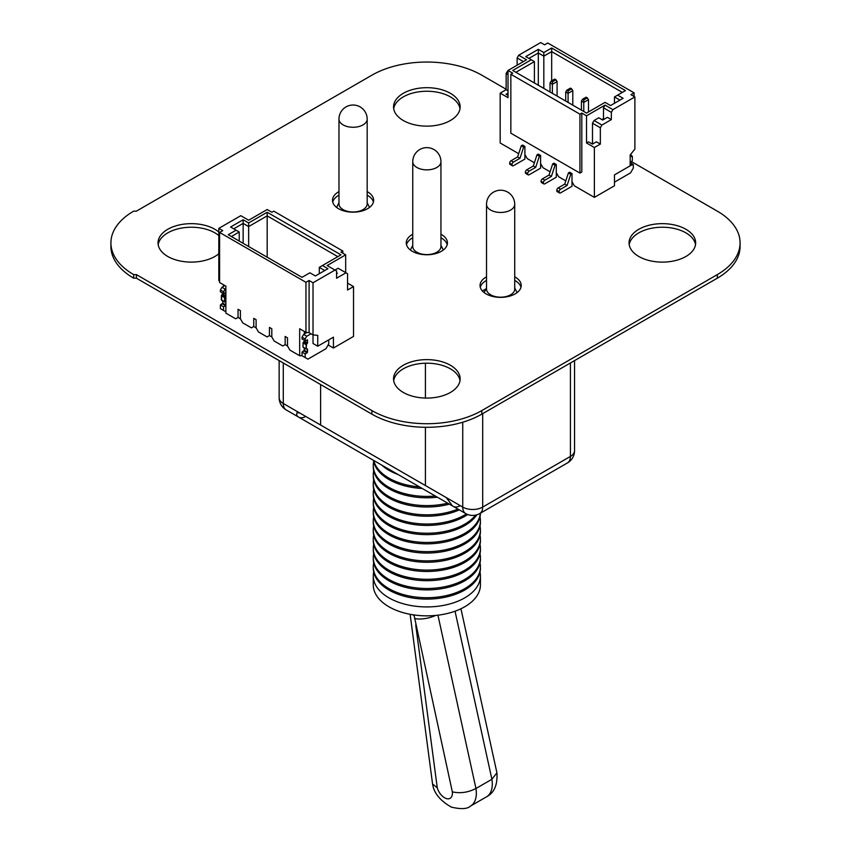 <?xml version="1.0" encoding="UTF-8"?>
<svg xmlns="http://www.w3.org/2000/svg" width="851" height="851" viewBox="0 0 851 851"><rect width="100%" height="100%" fill="white"/><g stroke="black" fill="none" stroke-linecap="round" stroke-linejoin="round"><path stroke-width="1.28" d="M631.389 161.552L717.319 211.154A77.707 44.858 180 0 1 740.083 242.886A77.707 44.858 180 0 1 717.319 274.607L481.804 410.576A77.707 44.858 180 0 1 371.898 410.576L136.383 274.607L133.681 274.607A77.707 44.858 180 0 1 110.917 242.886A77.707 44.858 180 0 1 133.681 211.154L136.383 211.154L371.898 75.186A77.707 44.858 180 0 1 481.804 75.186L506.143 89.238M740.083 242.886L740.083 246.45A77.707 44.858 180 0 1 717.319 278.181L481.804 414.15A77.707 44.858 180 0 1 371.898 414.15L136.383 278.181L136.383 274.607M136.383 278.181L133.681 278.181L133.681 274.607M133.681 278.181A77.707 44.858 180 0 1 110.917 246.45L110.917 242.886M460.008 108.694A33.306 19.233 0 0 0 426.851 91.248A33.306 19.233 0 0 0 393.683 108.694M403.3 120.512A33.306 19.233 0 0 0 439.595 124.671A33.306 19.233 0 0 0 460.157 106.907A33.306 19.233 0 0 0 426.851 87.685A33.306 19.233 0 0 0 393.545 106.907A33.306 19.233 0 0 0 403.3 120.512M695.522 244.662A33.306 19.233 0 0 0 662.365 227.228A33.306 19.233 0 0 0 629.197 244.662M638.814 256.481A33.306 19.233 0 0 0 675.109 260.651A33.306 19.233 0 0 0 695.671 242.886A33.306 19.233 0 0 0 662.365 223.653A33.306 19.233 0 0 0 629.059 242.886A33.306 19.233 0 0 0 638.814 256.481M373.419 202.07A20.584 11.882 0 0 0 367.175 195.198M338.975 195.198A20.584 11.882 0 0 0 332.72 202.07M338.975 191.624A20.584 11.882 0 0 0 332.486 200.283A20.584 11.882 0 0 0 338.517 208.686A20.584 11.882 0 0 0 360.952 211.261A20.584 11.882 0 0 0 373.653 200.283A20.584 11.882 0 0 0 367.175 191.624M447.2 244.662A20.584 11.882 0 0 0 440.946 237.791M412.746 237.791A20.584 11.882 0 0 0 406.501 244.662M412.746 234.227A20.584 11.882 0 0 0 406.267 242.886A20.584 11.882 0 0 0 412.299 251.29A20.584 11.882 0 0 0 434.723 253.864A20.584 11.882 0 0 0 447.435 242.886A20.584 11.882 0 0 0 440.946 234.227M218.813 235.589A33.306 19.233 0 0 0 182.976 227.845A33.306 19.233 0 0 0 158.18 244.662M218.813 232.015A33.306 19.233 0 0 0 181.486 224.515A33.306 19.233 0 0 0 158.031 242.886A33.306 19.233 0 0 0 167.785 256.481A33.306 19.233 0 0 0 218.813 253.747M520.982 287.266A20.584 11.882 0 0 0 514.727 280.394M486.527 280.394A20.584 11.882 0 0 0 480.283 287.266M486.527 276.82A20.584 11.882 0 0 0 480.049 285.479A20.584 11.882 0 0 0 486.07 293.882A20.584 11.882 0 0 0 508.504 296.456A20.584 11.882 0 0 0 521.216 285.479A20.584 11.882 0 0 0 514.727 276.82M460.008 380.642A33.306 19.233 0 0 0 426.851 363.196A33.306 19.233 0 0 0 393.683 380.642M403.3 392.449A33.306 19.233 0 0 0 439.595 396.619A33.306 19.233 0 0 0 460.157 378.855A33.306 19.233 0 0 0 426.851 359.622A33.306 19.233 0 0 0 393.545 378.855A33.306 19.233 0 0 0 403.3 392.449M630.963 163.115L633.314 164.466L630.963 165.381L630.963 162.254L632.336 160.552L632.336 156.382L631.357 156.499M633.314 164.466L633.314 168.094L630.57 172.859L614.475 182.146M633.314 151.042L632.889 151.574M630.963 153.978L630.963 156.265M572 173.583L569.649 172.221L568.394 172.944L564.734 184.124L558.182 187.901A2 1.149 120 0 0 556.777 190.347L556.777 190.709A2 1.149 120 0 0 557.192 191.624L559.543 192.986A2 1.149 120 0 0 560.543 192.89L572 186.273L572 173.583L570.744 174.306L568.394 172.944M570.744 174.306L567.085 185.486L564.734 184.124M567.085 185.486L560.543 189.262A2 1.149 120 0 0 559.128 191.709L559.128 192.071A2 1.149 120 0 0 559.543 192.986M556.299 164.52L553.948 163.158L552.693 163.881L549.033 175.061L542.491 178.838A2 1.149 120 0 0 541.076 181.284L541.076 181.646A2 1.149 120 0 0 541.491 182.561L543.842 183.922A2 1.149 120 0 0 544.842 183.827L556.299 177.21L556.299 164.52L555.043 165.243L552.693 163.881M555.043 165.243L551.384 176.423L549.033 175.061M551.384 176.423L544.842 180.199A2 1.149 120 0 0 543.427 182.646L543.427 183.008A2 1.149 120 0 0 543.842 183.922M540.598 155.456L538.247 154.095L536.992 154.818L533.332 165.998L526.79 169.774A2 1.149 120 0 0 525.375 172.221L525.375 172.583A2 1.149 120 0 0 525.79 173.498L528.141 174.859A2 1.149 120 0 0 529.141 174.763L540.598 168.147L540.598 155.456L539.343 156.18L536.992 154.818M539.343 156.18L535.683 167.36L533.332 165.998M535.683 167.36L529.141 171.136A2 1.149 120 0 0 527.726 173.583L527.726 173.944A2 1.149 120 0 0 528.141 174.859M524.897 146.383L522.546 145.032L521.291 145.755L517.631 156.935L511.089 160.711A2 1.149 120 0 0 509.675 163.158L509.675 163.52A2 1.149 120 0 0 510.089 164.434L512.44 165.796A2 1.149 120 0 0 513.44 165.7L524.897 159.073L524.897 146.383L523.642 147.117L521.291 145.755M523.642 147.117L519.982 158.286L517.631 156.935M519.982 158.286L513.44 162.073A2 1.149 120 0 0 512.025 164.52L512.025 164.881A2 1.149 120 0 0 512.44 165.796M634.101 96.482L634.101 92.855L547.746 43.007L544.608 44.816L540.683 42.55L518.695 55.241L526.546 59.772L508.026 70.473L512.738 73.186L510.845 74.282L510.845 133.203L579.935 173.083L581.818 171.998L581.818 113.077L586.53 115.789L586.53 142.989L594.381 147.521L594.381 197.379L614.475 185.773L614.475 174.891L630.176 165.828L630.176 154.956L634.889 149.095L634.889 96.94L612.901 109.63L605.05 105.099L586.53 115.789M594.381 197.379L574.361 185.816L572 181.742M565.798 180.88L558.66 176.753L556.299 172.679M550.097 171.806L542.959 167.69L540.598 163.615M534.396 162.743L527.258 158.626L524.897 154.542M500.175 93.131L508.026 97.663L508.026 70.473L506.143 73.367L506.143 89.685L500.175 93.131L500.175 142.989L518.695 153.68M586.53 142.989L588.488 141.851L592.413 144.117L596.413 141.809L600.338 144.074L600.338 127.756L601.912 125.044L611.337 119.597L611.337 112.353L612.901 109.63M594.381 147.521L600.338 144.074M593.275 143.617L592.487 143.17L592.487 123.225L594.062 120.502L598.774 117.789L602.699 120.055L607.412 117.332L611.337 119.597M594.062 120.502L601.912 125.044M551.671 47.986L625.464 90.589L617.613 95.121L623.113 98.301L610.55 105.545L605.05 102.375L586.53 113.077L512.738 70.473L531.258 59.772L525.769 56.602L538.321 49.347L543.821 52.517L551.671 47.986L551.671 51.613L543.821 56.145L538.321 52.975L528.907 58.411M581.818 113.077L579.935 114.162L510.845 74.282M634.101 92.855L630.963 94.674L634.889 96.94M517.131 65.208L517.131 57.964L518.695 55.241M579.935 114.162L579.935 173.083M604.263 119.151L603.487 118.693L603.487 107.811L605.05 105.099M603.487 107.811L611.337 112.353M592.487 123.225L600.338 127.756M591.626 143.67L592.487 143.17M601.912 119.597L603.487 118.693M508.026 93.131L506.058 94.27L508.026 95.397M508.026 90.77L506.143 89.685M508.026 74.462L506.143 73.367M523.408 61.591L517.131 57.964M551.671 80.824L551.671 51.613L622.326 92.408M543.821 88.419L543.821 52.517M534.396 82.983L534.396 61.591L515.876 72.282M538.321 85.249L538.321 49.347M614.475 103.279L614.475 96.94L617.613 95.121M619.964 100.11L614.475 96.94M531.258 59.772L534.396 61.591M555.948 79.76L554.735 79.058L551.161 81.122L552.373 81.824L555.948 79.76L557.086 81.579L552.373 84.292L550.023 82.93L550.023 91.993M552.373 81.824L552.373 93.355M557.086 81.579L557.086 96.078M550.023 82.93L551.161 81.122M571.649 88.823L570.436 88.121L566.862 90.185L568.074 90.887L571.649 88.823L572.787 90.642L568.074 93.355L565.724 91.993L565.724 101.067M568.074 90.887L568.074 102.418M572.787 90.642L572.787 105.141M565.724 91.993L566.862 90.185M587.35 97.886L586.137 97.195L582.563 99.248L583.775 99.95L587.35 97.886L588.488 99.705L583.775 102.418L581.424 101.067L581.424 110.13M583.775 99.95L583.775 111.492M588.488 99.705L588.488 111.938M581.424 101.067L582.563 99.248M460.242 505.643A14.095 8.138 120 0 1 453.189 506.345A14.095 8.138 120 0 1 451.104 504.015A14.095 8.138 120 0 0 453.189 506.345L465.667 513.547A14.095 8.138 -60 0 1 462.742 507.09L446.275 497.59L451.104 504.015L446.275 497.59L425.415 485.538L425.415 427.287L425.415 485.538L320.614 425.032L320.614 384.546L320.614 425.032L299.743 412.99L296.999 412.671L299.743 412.99L283.287 403.48A14.095 8.138 120 0 0 286.202 409.937L298.68 417.139A14.095 8.138 -60 0 1 296.595 414.809L296.999 412.671L296.595 414.809A14.095 8.138 -60 0 0 298.68 417.139A14.095 8.138 -60 0 0 305.732 416.437M425.415 363.217L425.415 398.066L425.415 363.217M440.946 161.722L440.946 246.45A14.095 8.138 180 0 1 426.851 254.598A14.095 8.138 180 0 1 412.746 246.45L412.746 161.722A14.095 8.138 -0 0 0 421.458 169.243A14.095 8.138 -0 0 0 436.818 167.477A14.095 8.138 -0 0 0 440.946 161.722A14.095 14.095 0 0 0 426.851 147.627A14.095 14.095 0 0 0 412.746 161.722M514.727 204.314L514.727 289.053A14.095 8.138 180 0 1 500.633 297.19A14.095 8.138 180 0 1 486.527 289.053L486.527 204.314A14.095 8.138 -0 0 0 495.229 211.835A14.095 8.138 -0 0 0 510.6 210.069A14.095 8.138 -0 0 0 514.727 204.314A14.095 14.095 0 0 0 500.633 190.22A14.095 14.095 0 0 0 486.527 204.314M367.175 119.129L367.175 203.857A14.095 8.138 180 0 1 353.069 211.995A14.095 8.138 180 0 1 338.975 203.857L338.975 119.129A14.095 8.138 -0 0 0 347.676 126.65A14.095 8.138 -0 0 0 363.047 124.884A14.095 8.138 -0 0 0 367.175 119.129A14.095 14.095 0 0 0 353.069 105.024A14.095 14.095 0 0 0 338.975 119.129M413.99 614.943L452.328 791.834C460.125 793.643 467.997 792.526 475.954 788.494L437.935 615.177M452.328 791.834A11.106 6.414 60 0 1 446.605 798.632A11.106 6.414 60 0 1 437.265 787.813L432.563 783.984L410.118 614.305M460.944 608.773L496.92 772.825L491.91 779.282L475.954 788.494A28.019 16.18 -120 0 1 470.539 806.057C467.454 809.035 461.072 809.397 451.392 807.131C440.201 800.738 433.946 793.132 432.627 784.303M419.522 486.91A53.581 30.934 180 0 1 373.77 460.497M381.62 465.029A53.581 30.934 -0 0 0 398.119 474.55M435.308 496.016A53.581 30.934 180 0 1 373.27 465.476A53.581 30.934 180 0 1 373.706 461.561M373.472 460.317A53.581 30.934 -0 0 0 422.224 488.474M447.7 503.175A53.581 30.934 180 0 1 373.27 474.688A53.581 30.934 180 0 1 373.706 470.773M373.27 465.476L373.27 466.859A53.581 30.934 -0 0 0 437.34 497.197M457.944 509.089A53.581 30.934 180 0 1 402.31 511.387A53.581 30.934 180 0 1 373.27 483.9A53.581 30.934 180 0 1 373.706 479.985M373.27 474.688L373.27 476.071A53.581 30.934 -0 0 0 449.371 504.143M466.422 513.961A53.581 30.934 180 0 1 464.731 514.983A53.581 30.934 180 0 1 406.342 521.684A53.581 30.934 180 0 1 373.27 493.101A53.581 30.934 180 0 1 373.706 489.197M373.27 483.9L373.27 485.283A53.581 30.934 -0 0 0 403.076 513.004A53.581 30.934 -0 0 0 459.327 509.887M475.613 515.132A53.581 30.934 180 0 1 464.731 524.184A53.581 30.934 180 0 1 406.342 530.896A53.581 30.934 180 0 1 373.27 502.313A53.581 30.934 180 0 1 373.706 498.399M373.27 493.101L373.27 494.495A53.581 30.934 -0 0 0 406.342 523.067A53.581 30.934 -0 0 0 464.731 516.366A53.581 30.934 -0 0 0 467.688 514.515M480.347 513.206A53.581 30.934 180 0 1 464.731 533.396A53.581 30.934 180 0 1 406.342 540.108A53.581 30.934 180 0 1 373.27 511.525A53.581 30.934 180 0 1 373.706 507.611M373.27 502.313L373.27 503.696A53.581 30.934 -0 0 0 406.342 532.279A53.581 30.934 -0 0 0 464.731 525.578A53.581 30.934 -0 0 0 476.847 514.812M479.996 516.823A53.581 30.934 180 0 1 480.432 520.738A53.581 30.934 180 0 1 464.731 542.608A53.581 30.934 180 0 1 406.342 549.31A53.581 30.934 180 0 1 373.27 520.738A53.581 30.934 180 0 1 373.706 516.823M373.27 511.525L373.27 512.908A53.581 30.934 -0 0 0 406.342 541.491A53.581 30.934 -0 0 0 464.731 534.779A53.581 30.934 -0 0 0 480.432 513.164M479.996 526.035A53.581 30.934 180 0 1 480.432 529.95A53.581 30.934 180 0 1 464.731 551.82A53.581 30.934 180 0 1 406.342 558.522A53.581 30.934 180 0 1 373.27 529.95A53.581 30.934 180 0 1 373.706 526.035M373.27 520.738L373.27 522.12A53.581 30.934 -0 0 0 406.342 550.703A53.581 30.934 -0 0 0 464.731 543.991A53.581 30.934 -0 0 0 480.432 522.12L480.432 520.738M479.996 535.247A53.581 30.934 180 0 1 480.432 539.151A53.581 30.934 180 0 1 464.731 561.032A53.581 30.934 180 0 1 406.342 567.734A53.581 30.934 180 0 1 373.27 539.151A53.581 30.934 180 0 1 373.706 535.247M373.27 529.95L373.27 531.332A53.581 30.934 -0 0 0 406.342 559.905A53.581 30.934 -0 0 0 464.731 553.203A53.581 30.934 -0 0 0 480.432 531.332L480.432 529.95M479.996 544.449A53.581 30.934 180 0 1 480.432 548.363A53.581 30.934 180 0 1 464.731 570.234A53.581 30.934 180 0 1 406.342 576.946A53.581 30.934 180 0 1 373.27 548.363A53.581 30.934 180 0 1 373.706 544.449M373.27 539.151L373.27 540.545A53.581 30.934 -0 0 0 406.342 569.117A53.581 30.934 -0 0 0 464.731 562.415A53.581 30.934 -0 0 0 480.432 540.545L480.432 539.151M479.996 553.661A53.581 30.934 180 0 1 480.432 557.575A53.581 30.934 180 0 1 464.731 579.446A53.581 30.934 180 0 1 406.342 586.148A53.581 30.934 180 0 1 373.27 557.575A53.581 30.934 180 0 1 373.706 553.661M373.27 548.363L373.27 549.746A53.581 30.934 -0 0 0 406.342 578.329A53.581 30.934 -0 0 0 464.731 571.627A53.581 30.934 -0 0 0 480.432 549.746L480.432 548.363M479.996 562.873A53.581 30.934 180 0 1 480.432 566.787A53.581 30.934 180 0 1 464.731 588.658A53.581 30.934 180 0 1 406.342 595.36A53.581 30.934 180 0 1 373.27 566.787A53.581 30.934 180 0 1 373.706 562.873M373.27 557.575L373.27 558.958A53.581 30.934 -0 0 0 406.342 587.541A53.581 30.934 -0 0 0 464.731 580.829A53.581 30.934 -0 0 0 480.432 558.958L480.432 557.575M479.996 572.085A53.581 30.934 180 0 1 480.432 575.989A53.581 30.934 180 0 1 464.731 597.87A53.581 30.934 180 0 1 406.342 604.572A53.581 30.934 180 0 1 373.27 575.989A53.581 30.934 180 0 1 373.706 572.085M373.27 566.787L373.27 568.17A53.581 30.934 -0 0 0 406.342 596.753A53.581 30.934 -0 0 0 464.731 590.041A53.581 30.934 -0 0 0 480.432 568.17L480.432 566.787M480.432 575.989L480.432 584.914A53.581 30.934 180 0 1 464.731 606.784A53.581 30.934 180 0 1 406.342 613.497A53.581 30.934 180 0 1 373.27 584.914L373.27 575.989M446.275 497.59L299.743 412.99M482.379 290.968L486.049 288.851M567.5 462.891A14.095 8.138 -120 0 0 570.415 456.434L482.687 507.09A14.095 8.138 60 0 1 479.762 513.547L567.5 462.891A14.095 14.095 0 0 0 574.542 450.679A14.095 8.138 180 0 1 570.415 456.434L570.415 362.994M283.287 362.994L283.287 403.48A14.095 8.138 180 0 1 279.149 397.725A14.095 14.095 0 0 0 286.202 409.937M482.687 413.639L482.687 507.09A14.095 8.138 180 0 1 462.742 507.09L462.742 422.224M311.03 333.773L306.743 336.251L311.03 333.773L306.743 336.251L305.169 338.964L305.169 340.783L307.53 339.879L307.137 343.676L306.541 344.017L303.403 342.208L304.381 341.187L303.009 342.889L303.126 347.314L303.009 342.889L303.009 347.059L306.147 348.867L303.403 347.282M307.009 332.464L303.605 334.432L306.743 336.251L303.605 334.432L307.009 332.464L303.605 334.432L306.743 336.251L305.169 338.964L305.169 340.783L307.53 339.879L307.53 343.006L306.147 344.698L306.147 348.867L303.009 347.059M306.743 336.251L305.169 338.964L305.169 340.783L307.53 339.879L307.53 343.006L306.541 344.017L303.403 342.208L306.541 344.017L306.147 348.867L307.53 348.984L307.53 352.112L307.137 352.793L303.988 350.974L302.031 352.112L305.169 353.92L307.137 352.793L305.169 353.92L305.169 357.548L305.169 353.92L302.031 352.112L305.169 353.92L307.53 352.112L307.53 348.984L306.147 348.867L306.147 344.698L303.009 342.889L303.988 341.868L307.137 343.676L303.988 341.868L304.381 340.326L304.381 342.091L304.381 340.326L304.381 341.187L307.53 343.006L304.381 341.187L304.381 340.326L304.381 342.091M304.381 351.208L304.381 348.038L303.988 350.974L304.381 348.038L304.381 351.208L304.381 348.038L304.381 350.293L307.53 352.112L304.381 350.293L302.031 352.112L302.031 355.739L299.68 355.739L299.68 328.752L305.956 332.369L305.956 282.309L309.094 280.5L313.019 282.766L334.996 270.075L327.146 265.544L345.676 254.843L340.964 252.13L342.847 251.034L342.847 253.215M305.169 353.92L305.169 357.548L302.031 355.739L307.913 359.133L302.031 355.739L299.68 355.739L299.68 328.752L305.956 332.369L305.956 282.309L309.094 280.5L309.094 332.656L313.019 334.922L313.019 343.496L317.731 346.219L317.731 335.337L313.019 334.922L313.019 343.496L317.731 346.219L317.731 335.337L313.019 334.922L313.019 343.496L317.731 346.219L317.731 335.337L313.019 334.922L313.019 282.766L334.996 270.075L336.57 270.98L334.996 270.075L338.145 268.256L345.995 272.799L336.57 278.234L336.57 270.98L327.146 265.544L345.676 254.843L345.676 272.618L345.676 254.843L340.964 252.13L345.676 254.843L345.676 272.618M302.031 355.739L302.031 352.112L302.031 355.739L307.913 359.133L325.976 348.708L307.913 359.133L302.031 355.739L299.68 355.739L299.68 328.752L305.956 332.369L305.956 282.309L309.094 280.5L313.019 282.766L338.145 268.256L345.995 272.799L336.57 278.234L336.57 270.98L336.57 278.234L345.995 272.799L347.559 273.703L345.995 272.799L347.559 273.703L347.559 290.021L347.559 273.703L347.559 290.021L353.527 286.574L353.527 336.432L333.432 348.027L333.432 337.156L317.731 346.219M328.72 339.879L328.72 343.953L325.976 348.708L328.72 343.953L328.72 339.879L328.72 343.953L325.976 348.708L307.913 359.133L305.169 357.548M305.169 338.964L302.031 337.156L305.169 338.964L302.031 337.156L303.605 334.432L302.031 337.156L302.031 338.964L305.169 340.783L302.031 338.964L302.031 337.156L302.031 338.964L305.169 340.783M222.739 293.191L221.76 295.074L224.898 296.882L225.877 295.861L224.504 297.563L224.504 301.733L225.77 301.594L225.877 304.977L225.877 301.85L224.504 301.733L224.504 297.563L224.504 301.733L221.366 299.924L224.898 301.956L225.494 301.616M224.919 285.585L221.951 287.298L224.919 285.585L221.951 287.298L225.1 289.106L225.877 288.659L223.526 291.829L223.526 293.648L225.877 292.733L225.877 295.861L222.739 294.052L221.366 295.754L221.366 299.924L224.504 301.733M221.76 300.148L221.366 295.754L224.504 297.563L225.494 296.542L222.345 294.733L225.494 296.542L225.77 292.478L223.526 293.648L225.494 292.51M220.388 304.977L220.388 308.605L223.526 310.413L223.526 306.785L225.494 305.658L222.345 303.839L222.739 303.158L222.345 303.839L225.494 305.658L223.526 306.785L220.388 304.977L222.345 303.839L220.388 304.977L220.388 308.605L220.388 304.977L223.526 306.785L220.388 304.977L222.739 303.158L222.739 300.903L222.739 303.158L225.877 304.977L222.739 303.158L225.877 304.977L225.877 301.85M222.345 303.839L225.494 305.658L223.526 306.785L223.526 310.413L225.877 311.774L223.132 310.19L225.877 311.774M221.951 287.298L220.388 290.021L221.951 287.298L225.1 289.106L221.951 287.298L220.388 290.021L223.526 291.829L223.526 293.648L220.388 291.829L223.526 293.648L220.388 291.829L220.388 290.021L223.526 291.829L223.526 293.648M305.956 282.309L219.601 232.451L222.739 230.642L219.601 232.451L305.956 282.309L219.601 232.451L219.601 282.521L219.601 232.451L219.601 282.521L225.877 286.149L219.601 282.521L225.877 286.149L225.877 313.136L225.877 286.149L225.877 313.136L225.877 286.149L225.877 313.136L235.695 318.795L238.046 317.434L238.046 309.285L238.046 317.434L238.046 309.285L238.046 317.434L240.407 318.795L240.407 310.636L238.046 309.285L240.407 310.636L240.407 318.795L242.758 322.88L251.396 327.858L253.747 326.507L253.747 318.348L256.108 319.699L253.747 318.348L253.747 326.507L256.108 327.858L256.108 319.699L256.108 327.858L258.459 331.943L267.097 336.932L269.448 335.571L269.448 327.412L271.809 328.773L269.448 327.412L269.448 335.571L271.809 336.932L271.809 328.773L271.809 336.932L274.16 341.006L282.798 345.995L285.149 344.634L285.149 336.475L287.51 337.836L285.149 336.475L285.149 344.634L287.51 345.995L287.51 337.836L287.51 345.995L289.861 350.069L299.68 355.739M238.046 317.434L235.695 318.795L238.046 317.434L240.407 318.795L240.407 310.636L238.046 309.285L240.407 310.636L240.407 318.795L240.407 310.636L240.407 318.795L242.758 322.88L251.396 327.858L253.747 326.507L251.396 327.858L253.747 326.507L253.747 318.348L256.108 319.699L253.747 318.348L256.108 319.699L256.108 327.858L256.108 319.699L256.108 327.858L256.108 319.699L253.747 318.348L253.747 326.507L256.108 327.858L258.459 331.943L267.097 336.932L269.448 335.571L267.097 336.932L269.448 335.571L269.448 327.412L271.809 328.773L269.448 327.412L271.809 328.773L271.809 336.932L271.809 328.773L271.809 336.932L271.809 328.773L269.448 327.412L269.448 335.571L271.809 336.932L274.16 341.006L282.798 345.995L285.149 344.634L282.798 345.995L285.149 344.634L285.149 336.475L287.51 337.836L285.149 336.475L287.51 337.836L287.51 345.995L287.51 337.836L287.51 345.995L287.51 337.836L285.149 336.475L285.149 344.634L287.51 345.995L289.861 350.069L287.51 345.995L285.149 344.634L285.149 336.475L285.149 344.634L282.798 345.995L274.16 341.006L271.809 336.932L269.448 335.571L269.448 327.412L269.448 335.571L267.097 336.932L258.459 331.943L256.108 327.858L253.747 326.507L253.747 318.348L253.747 326.507L251.396 327.858L242.758 322.88L240.407 318.795L238.046 317.434L238.046 309.285L240.407 310.636L238.046 309.285L238.046 317.434L235.695 318.795L225.877 313.136L235.695 318.795L238.046 317.434M219.601 232.451L222.739 230.642L218.813 228.376L240.801 215.686L248.652 220.218L267.171 209.527L271.884 212.239L273.767 211.154L271.884 212.239L267.171 209.527L248.652 220.218L240.801 215.686L218.813 228.376L218.813 280.532L219.601 280.99L218.813 280.532L218.813 228.376L240.801 215.686L248.652 220.218L267.171 209.527L271.884 212.239L273.767 211.154L342.847 251.034L340.964 252.13L342.847 251.034L273.767 211.154L342.847 251.034M347.559 283.128L353.527 286.574L353.527 336.432L333.432 348.027L333.432 337.156L333.432 348.027L328.135 344.974L333.432 348.027L353.527 336.432L353.527 286.574L347.559 290.021L353.527 286.574L347.559 283.128L353.527 286.574M267.171 257.204L267.171 215.867L267.171 257.204L267.171 215.867L337.826 256.662L267.171 215.867L267.171 212.239L340.964 254.843L322.444 265.544L327.933 268.714L315.381 275.969L309.881 272.799L302.031 277.33L228.238 234.727L236.089 230.185L230.589 227.015L243.152 219.76L248.652 222.941L267.171 212.239L340.964 254.843L322.444 265.544L327.933 268.714L315.381 275.969L309.881 272.799L302.031 277.33L228.238 234.727L236.089 230.185L230.589 227.015L243.152 219.76L248.652 222.941L267.171 212.239L340.964 254.843L319.295 267.352L319.295 273.703L319.295 267.352L324.795 270.533L319.295 267.352L319.295 273.703M313.019 282.766L309.094 280.5L309.094 332.656L305.956 332.369L309.094 332.656L313.019 334.922L313.019 282.766L313.019 334.922L309.094 332.656L305.956 332.369M223.526 286.393L223.526 284.787M304.381 331.465L304.381 333.986M336.57 273.703L337.358 273.245L336.57 273.703L337.358 273.245L336.57 272.799M337.826 256.662L267.171 215.867L248.652 226.568L243.152 223.387L233.727 228.834L243.152 223.387L243.152 219.76L248.652 222.941L267.171 212.239L267.171 215.867L248.652 226.568L248.652 222.941L248.652 226.568L243.152 223.387L243.152 219.76L243.152 223.387L233.727 228.834M248.652 246.503L248.652 222.941M239.227 241.067L239.227 232.004L239.227 241.067L239.227 232.004L231.376 236.535L239.227 232.004L230.589 227.015L243.152 219.76M243.152 243.333L243.152 223.387L243.152 243.333L243.152 223.387L248.652 226.568L267.171 215.867L267.171 212.239M306.541 344.017L306.147 344.698L303.009 342.889L303.403 342.208M302.031 352.112L303.988 350.974L307.137 352.793L307.53 348.984L306.147 348.867M303.605 334.432L302.031 337.156M225.877 292.733L225.877 295.861L222.739 294.052L221.76 295.074L221.366 295.754L221.76 295.074L224.898 296.882L224.504 297.563L221.366 295.754L221.366 299.924M220.388 308.605L223.526 310.413L220.388 308.605M225.877 288.659L223.526 291.829L220.388 290.021L220.388 291.829L220.388 290.021M222.739 300.903L222.739 303.158M225.494 305.658L225.877 304.977M223.526 306.785L223.526 310.413M225.1 289.106L223.526 291.829M218.813 228.376L222.739 230.642L218.813 228.376L218.813 280.532L219.601 280.99M345.995 272.799L338.145 268.256L334.996 270.075L327.146 265.544L345.676 254.843M328.135 344.974L333.432 348.027M309.094 280.5L309.094 332.656M322.444 265.544L319.295 267.352L322.444 265.544L327.933 268.714L315.381 275.969L309.881 272.799L302.031 277.33L228.238 234.727L236.089 230.185L239.227 232.004L231.376 236.535M324.795 270.533L319.295 267.352M239.227 232.004L236.089 230.185M717.319 278.181L717.319 274.607M481.804 414.15L481.804 410.576M371.898 414.15L371.898 410.576M631.942 156.159L630.963 155.584M560.543 189.262L558.182 187.901M559.128 191.709L556.777 190.347M559.128 192.071L556.777 190.709M544.842 180.199L542.491 178.838M543.427 182.646L541.076 181.284M543.427 183.008L541.076 181.646M529.141 171.136L526.79 169.774M527.726 173.583L525.375 172.221M527.726 173.944L525.375 172.583M513.44 162.073L511.089 160.711M512.025 164.52L509.675 163.158M512.025 164.881L509.675 163.52M412.629 614.741A16.924 8.042 -7.5 0 0 414.075 615.464M435.659 615.433A16.924 6.659 167.6 0 1 414.586 618.539M437.265 787.813L415.714 624.911M455.04 611.22L491.91 779.282A28.019 16.18 60 0 1 486.495 796.844C494.208 792.866 497.686 784.856 496.92 772.825M307.137 343.676L303.988 341.868M306.147 344.698L303.009 342.889M307.53 352.112L304.381 350.293M307.137 352.793L303.988 350.974M307.53 343.006L304.381 341.187M222.345 294.733L225.494 296.542M221.76 295.074L224.898 296.882M221.366 295.754L224.504 297.563M222.739 294.052L225.877 295.861M632.219 156.127L630.963 155.403M412.746 245.301L410.395 250.024M440.946 245.301L443.307 250.024M486.527 287.893L484.166 292.616M514.727 287.893L517.089 292.616M338.975 202.708L336.613 207.421M367.175 202.708L369.525 207.421M486.495 796.844L470.539 806.057M453.189 506.345L298.68 417.139M465.667 513.547A14.095 14.095 0 0 0 479.762 513.547M279.149 360.601L279.149 397.725M574.542 360.601L574.542 450.679M306.264 349.123L303.126 347.314M221.483 300.18L224.621 301.988"/></g></svg>
